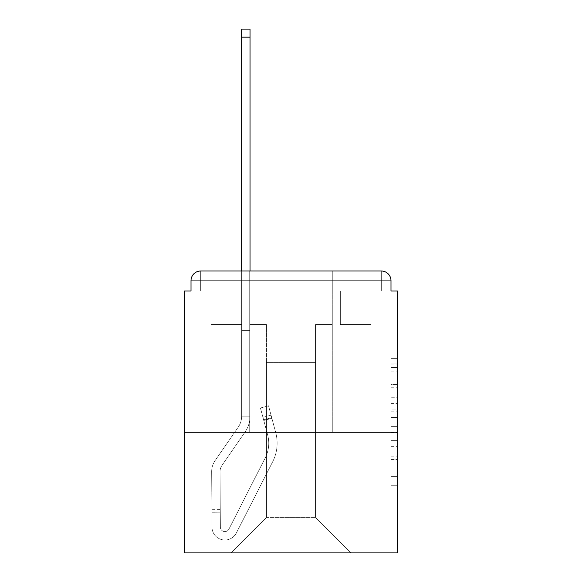 <?xml version="1.0" encoding="UTF-8"?>
<svg xmlns="http://www.w3.org/2000/svg" width="582" height="582" viewBox="0 0 582 582"><rect width="100%" height="100%" fill="white"/><g stroke="black" fill="none" stroke-linecap="round" stroke-linejoin="round"><path stroke-width="0.44" stroke-dasharray="2.91 2.18" d="M390.988 397.259L390.988 417.52L397.441 417.52L397.441 478.935L397.441 364.965L397.441 417.52L390.988 417.52L390.988 363.066L390.988 485.272L390.988 358.628L390.988 476.403L397.441 476.403L390.988 476.403L397.441 476.403L390.988 476.403L390.988 456.143L390.988 485.272L397.441 485.272L397.441 358.628L397.441 476.091L397.441 426.38L390.988 426.38L397.441 426.38L397.441 456.143L397.441 367.497L390.988 367.497L397.441 367.497L397.441 485.272L397.441 364.965L397.441 485.272L390.988 485.272L390.988 358.628L397.441 358.628L397.441 364.965L397.441 358.628L397.441 364.965L397.441 358.628L397.441 363.066L397.441 358.628L390.988 358.628L390.988 367.497L397.441 367.497L390.988 367.497L390.988 397.259L397.441 397.259M332.286 271.001L332.286 432.273L249.714 432.273L332.286 432.273L249.714 432.273L332.286 432.273L332.286 271.001L249.714 271.001L249.714 432.273L249.714 271.001L332.286 271.001L241.654 271.001L241.654 282.939L241.654 29.1L241.654 324.545L211.011 324.545L211.011 552.9L370.989 552.9L370.989 324.545L340.346 324.545L370.989 324.545L340.346 324.545L370.989 324.545L340.346 324.545L370.989 324.545L340.346 324.545L370.989 324.545L340.346 324.545L370.989 324.545L340.346 324.545L370.989 324.545L340.346 324.545L370.989 324.545L340.346 324.545L370.989 324.545L340.346 324.545L370.989 324.545L340.346 324.545L370.989 324.545L340.346 324.545L370.989 324.545L340.346 324.545L370.989 324.545L340.346 324.545L370.989 324.545L370.989 552.9L370.989 324.545L370.989 552.9L370.989 324.545L370.989 552.9L370.989 324.545L370.989 552.9L370.989 324.545L370.989 552.9L370.989 324.545L370.989 552.9L370.989 324.545L370.989 552.9L370.989 324.545L370.989 552.9L370.989 324.545L370.989 552.9L370.989 324.545L370.989 552.9L370.989 324.545L370.989 552.9L370.989 324.545L370.989 552.9L370.989 324.545L370.989 552.9L231.01 552.9L266.491 517.42L266.491 362.601L266.491 517.42L231.01 552.9L266.491 517.42L266.491 362.601L266.491 517.42L266.491 362.601L315.509 362.601L315.509 517.42L266.491 517.42L266.491 324.545L250.034 324.545L266.491 324.545L250.034 324.545L266.491 324.545L250.034 324.545L266.491 324.545L250.034 324.545L266.491 324.545L250.034 324.545L266.491 324.545L250.034 324.545L266.491 324.545L250.034 324.545L266.491 324.545L250.034 324.545L266.491 324.545L250.034 324.545L266.491 324.545L250.034 324.545L266.491 324.545L250.034 324.545L266.491 324.545L250.034 324.545L266.491 324.545L250.034 324.545L266.491 324.545L266.491 517.42L266.491 362.601L266.491 517.42L266.491 362.601L266.491 517.42L266.491 362.601L266.491 517.42L266.491 362.601L266.491 517.42L266.491 362.601L266.491 517.42L266.491 362.601L266.491 517.42L266.491 362.601L266.491 517.42L266.491 362.601L266.491 517.42L266.491 362.601L266.491 517.42L266.491 362.601L266.491 517.42L315.509 517.42L315.509 362.601L315.509 517.42L350.99 552.9L315.509 517.42L315.509 362.601L315.509 517.42L350.99 552.9L315.509 517.42L315.509 362.601L315.509 517.42L350.99 552.9L315.509 517.42L315.509 362.601L315.509 517.42L350.99 552.9L315.509 517.42L315.509 362.601L315.509 517.42L350.99 552.9L315.509 517.42L315.509 362.601L315.509 517.42L350.99 552.9L315.509 517.42L315.509 362.601L315.509 517.42L350.99 552.9L315.509 517.42L315.509 362.601L315.509 517.42L350.99 552.9L315.509 517.42L315.509 362.601L315.509 517.42L350.99 552.9L315.509 517.42L315.509 362.601L315.509 517.42L350.99 552.9L315.509 517.42L315.509 362.601L315.509 517.42L350.99 552.9L315.509 517.42L315.509 362.601L315.509 517.42L350.99 552.9L315.509 517.42L315.509 362.601L315.509 517.42L350.99 552.9L315.509 517.42L315.509 362.601L266.491 362.601L266.491 517.42L231.01 552.9L266.491 517.42L231.01 552.9L266.491 517.42L231.01 552.9L266.491 517.42L231.01 552.9L266.491 517.42L231.01 552.9L266.491 517.42L231.01 552.9L266.491 517.42L231.01 552.9L266.491 517.42L231.01 552.9L266.491 517.42L231.01 552.9L266.491 517.42L231.01 552.9L266.491 517.42L231.01 552.9L266.491 517.42L231.01 552.9L266.491 517.42L231.01 552.9L211.011 552.9L231.01 552.9L211.011 552.9L231.01 552.9L211.011 552.9L231.01 552.9L211.011 552.9L231.01 552.9L211.011 552.9L231.01 552.9L211.011 552.9L231.01 552.9L211.011 552.9L231.01 552.9L211.011 552.9L231.01 552.9L211.011 552.9L231.01 552.9L211.011 552.9L231.01 552.9L211.011 552.9L231.01 552.9L211.011 552.9L231.01 552.9L211.011 552.9L211.011 324.545L211.011 552.9L211.011 324.545L211.011 552.9L211.011 324.545L211.011 552.9L211.011 324.545L211.011 552.9L211.011 324.545L211.011 552.9L211.011 324.545L211.011 552.9L211.011 324.545L211.011 552.9L211.011 324.545L211.011 552.9L211.011 324.545L211.011 552.9L211.011 324.545L211.011 552.9L211.011 324.545L211.011 552.9L211.011 324.545L211.011 552.9L211.011 324.545L241.654 324.545L211.011 324.545L241.654 324.545L211.011 324.545L241.654 324.545L211.011 324.545L241.654 324.545L211.011 324.545L241.654 324.545L211.011 324.545L241.654 324.545L211.011 324.545L241.654 324.545L211.011 324.545L241.654 324.545L211.011 324.545L241.654 324.545L211.011 324.545L241.654 324.545L211.011 324.545L241.654 324.545L211.011 324.545L241.654 324.545L211.011 324.545L241.654 324.545L241.654 282.939L250.034 282.939L250.034 29.1L250.034 324.545L250.034 291L241.654 291L241.654 330.35L250.034 330.35L250.034 416.145L241.654 416.145L241.654 330.35L250.034 330.35L250.034 416.145L241.654 416.145L241.654 330.35L250.034 330.35L250.034 291L241.654 291L250.034 291L241.654 291L250.034 291L241.654 291L241.654 282.939L250.034 282.939L250.034 29.1L250.034 291L241.654 291L241.654 330.35L250.034 330.35L250.034 416.145L241.654 416.145A19.352 19.352 0 0 1 238.22 427.144L215.085 460.609A19.352 19.352 0 0 0 211.659 471.733L211.993 527.176A12.899 12.899 0 0 0 224.892 540.001A12.899 12.899 0 0 1 211.993 527.176A12.899 12.899 0 0 0 224.892 540.001A12.899 12.899 0 0 1 211.993 527.176L211.884 509.679L211.899 512.262L211.884 509.679L211.899 512.262L211.884 509.679L211.899 512.262L211.884 509.679L211.899 512.262L211.884 509.679L211.899 512.262L211.884 509.679L211.899 512.262L211.884 509.679L211.899 512.262L211.884 509.679L211.899 512.262L211.884 509.679L211.899 512.262L211.884 509.679L211.899 512.262L211.884 509.679L211.899 512.262L211.884 509.679L211.899 512.262L211.884 509.679L211.899 512.262L220.287 512.211L220.272 509.628L220.382 527.125A4.518 4.518 0 0 0 228.915 529.147A4.518 4.518 0 0 1 224.892 531.613A4.518 4.518 0 0 0 228.915 529.147A4.518 4.518 0 0 1 220.382 527.125A4.518 4.518 0 0 0 224.892 531.613A4.518 4.518 0 0 1 220.382 527.125A4.518 4.518 0 0 0 228.915 529.147L265.232 457.881A32.25 32.25 0 0 0 267.647 434.892A32.25 32.25 0 0 1 265.232 457.881A32.25 32.25 0 0 0 267.647 434.892L260.438 407.997L263.777 420.459L260.438 407.997L268.542 405.821L271.881 418.283L268.542 405.821L260.438 407.997L263.777 420.459L260.438 407.997L268.542 405.821L271.881 418.283L268.542 405.821L260.438 407.997L263.777 420.459L260.438 407.997L268.542 405.821L271.881 418.283L268.542 405.821L260.438 407.997L263.777 420.459L260.438 407.997L268.542 405.821L271.881 418.283L268.542 405.821L260.438 407.997L263.777 420.459L260.438 407.997L268.542 405.821L271.881 418.283L268.542 405.821L260.438 407.997L263.777 420.459L260.438 407.997L268.542 405.821L271.881 418.283L268.542 405.821L260.438 407.997L263.777 420.459L260.438 407.997L268.542 405.821L271.881 418.283L268.542 405.821L260.438 407.997L263.777 420.459L260.438 407.997L268.542 405.821L271.881 418.283L268.542 405.821L260.438 407.997L263.777 420.459L260.438 407.997L268.542 405.821L271.881 418.283L268.542 405.821L260.438 407.997L263.777 420.459L260.438 407.997L268.542 405.821L271.881 418.283L268.542 405.821L260.438 407.997L263.777 420.459L260.438 407.997L268.542 405.821L271.881 418.283L268.542 405.821L260.438 407.997L263.777 420.459L260.438 407.997L268.542 405.821L271.881 418.283L268.542 405.821L260.438 407.997L263.777 420.459L271.881 418.283L268.542 405.821L271.881 418.283L263.777 420.459L271.881 418.283L263.777 420.459L271.881 418.283L263.777 420.459L271.881 418.283L263.777 420.459L271.881 418.283L263.777 420.459L271.881 418.283L263.777 420.459L271.881 418.283L263.777 420.459L271.881 418.283L263.777 420.459L271.881 418.283L263.777 420.459L271.881 418.283L263.777 420.459L271.881 418.283L263.777 420.459L271.881 418.283L263.777 420.459L271.881 418.283L263.777 420.459L267.647 434.892L262.94 417.338L263.61 419.833L262.94 417.338L263.61 419.833L262.94 417.338L263.61 419.833L262.94 417.338L263.61 419.833L262.94 417.338L263.61 419.833L262.94 417.338L263.61 419.833L262.94 417.338L263.61 419.833L262.94 417.338L263.61 419.833L262.94 417.338L263.61 419.833L262.94 417.338L263.61 419.833L262.94 417.338L263.61 419.833L262.94 417.338L263.61 419.833L262.94 417.338L263.61 419.833L271.714 417.665L271.045 415.17L275.744 432.717A40.638 40.638 0 0 1 272.703 461.686A40.638 40.638 0 0 0 275.744 432.717A40.638 40.638 0 0 1 272.703 461.686L236.387 532.952L272.703 461.686A40.638 40.638 0 0 0 275.744 432.717L271.881 418.283L275.744 432.717A40.638 40.638 0 0 1 272.703 461.686L236.387 532.952A12.899 12.899 0 0 1 224.892 540.001A12.899 12.899 0 0 0 236.387 532.952L272.703 461.686A40.638 40.638 0 0 0 275.744 432.717A40.638 40.638 0 0 1 272.703 461.686L236.387 532.952A12.899 12.899 0 0 1 224.892 540.001A12.899 12.899 0 0 0 236.387 532.952L272.703 461.686A40.638 40.638 0 0 0 275.744 432.717L271.881 418.283L275.744 432.717A40.638 40.638 0 0 1 272.703 461.686L236.387 532.952A12.899 12.899 0 0 1 211.993 527.176L211.899 512.262L220.287 512.211L220.382 527.125A4.518 4.518 0 0 0 228.915 529.147L265.232 457.881A32.25 32.25 0 0 0 267.647 434.892L263.61 419.833L271.714 417.665L275.744 432.717A40.638 40.638 0 0 1 272.703 461.686A40.638 40.638 0 0 0 275.744 432.717L271.881 418.283L275.744 432.717A40.638 40.638 0 0 1 272.703 461.686L236.387 532.952L272.703 461.686A40.638 40.638 0 0 0 275.744 432.717A40.638 40.638 0 0 1 272.703 461.686L236.387 532.952A12.899 12.899 0 0 1 211.993 527.176A12.899 12.899 0 0 0 236.387 532.952L272.703 461.686A40.638 40.638 0 0 0 275.744 432.717L271.881 418.283L275.744 432.717A40.638 40.638 0 0 1 272.703 461.686L236.387 532.952A12.899 12.899 0 0 1 224.892 540.001A12.899 12.899 0 0 0 236.387 532.952L272.703 461.686A40.638 40.638 0 0 0 275.744 432.717A40.638 40.638 0 0 1 272.703 461.686L236.387 532.952A12.899 12.899 0 0 1 211.993 527.176A12.899 12.899 0 0 0 224.892 540.001A12.899 12.899 0 0 1 211.993 527.176L211.899 512.262L220.287 512.211L220.272 509.628L220.382 527.125A4.518 4.518 0 0 0 224.892 531.613A4.518 4.518 0 0 1 220.382 527.125A4.518 4.518 0 0 0 224.892 531.613A4.518 4.518 0 0 1 220.382 527.125A4.518 4.518 0 0 0 228.915 529.147L265.232 457.881A32.25 32.25 0 0 0 267.647 434.892A32.25 32.25 0 0 1 265.232 457.881A32.25 32.25 0 0 0 267.647 434.892A32.25 32.25 0 0 1 265.232 457.881A32.25 32.25 0 0 0 267.647 434.892L263.61 419.833L271.714 417.665L271.045 415.17L275.744 432.717A40.638 40.638 0 0 1 272.703 461.686A40.638 40.638 0 0 0 275.744 432.717A40.638 40.638 0 0 1 272.703 461.686L236.387 532.952L272.703 461.686A40.638 40.638 0 0 0 275.744 432.717L271.881 418.283L275.744 432.717A40.638 40.638 0 0 1 272.703 461.686L236.387 532.952A12.899 12.899 0 0 1 224.892 540.001A12.899 12.899 0 0 0 236.387 532.952L272.703 461.686A40.638 40.638 0 0 0 275.744 432.717A40.638 40.638 0 0 1 272.703 461.686L236.387 532.952A12.899 12.899 0 0 1 224.892 540.001A12.899 12.899 0 0 0 236.387 532.952L272.703 461.686A40.638 40.638 0 0 0 275.744 432.717L271.881 418.283L275.744 432.717A40.638 40.638 0 0 1 272.703 461.686L236.387 532.952A12.899 12.899 0 0 1 211.993 527.176L211.899 512.262L220.287 512.211L220.382 527.125A4.518 4.518 0 0 0 228.915 529.147L265.232 457.881A32.25 32.25 0 0 0 267.647 434.892L263.61 419.833L271.714 417.665L275.744 432.717A40.638 40.638 0 0 1 272.703 461.686A40.638 40.638 0 0 0 275.744 432.717L271.881 418.283L275.744 432.717A40.638 40.638 0 0 1 272.703 461.686L236.387 532.952L272.703 461.686A40.638 40.638 0 0 0 275.744 432.717A40.638 40.638 0 0 1 272.703 461.686L236.387 532.952A12.899 12.899 0 0 1 211.993 527.176A12.899 12.899 0 0 0 236.387 532.952L272.703 461.686A40.638 40.638 0 0 0 275.744 432.717L271.881 418.283L275.744 432.717A40.638 40.638 0 0 1 272.703 461.686L236.387 532.952A12.899 12.899 0 0 1 224.892 540.001A12.899 12.899 0 0 0 236.387 532.952L272.703 461.686A40.638 40.638 0 0 0 275.744 432.717A40.638 40.638 0 0 1 272.703 461.686L236.387 532.952A12.899 12.899 0 0 1 211.993 527.176A12.899 12.899 0 0 0 224.892 540.001A12.899 12.899 0 0 1 211.993 527.176L211.899 512.262L220.287 512.211L220.272 509.628L220.382 527.125A4.518 4.518 0 0 0 224.892 531.613A4.518 4.518 0 0 1 220.382 527.125A4.518 4.518 0 0 0 224.892 531.613A4.518 4.518 0 0 1 220.382 527.125A4.518 4.518 0 0 0 228.915 529.147A4.518 4.518 0 0 1 224.892 531.613A4.518 4.518 0 0 0 228.915 529.147A4.518 4.518 0 0 1 220.382 527.125A4.518 4.518 0 0 0 224.892 531.613A4.518 4.518 0 0 1 220.382 527.125A4.518 4.518 0 0 0 228.915 529.147L265.232 457.881A32.25 32.25 0 0 0 267.647 434.892A32.25 32.25 0 0 1 265.232 457.881A32.25 32.25 0 0 0 267.647 434.892A32.25 32.25 0 0 1 265.232 457.881A32.25 32.25 0 0 0 267.647 434.892L263.61 419.833L271.714 417.665L271.045 415.17L275.744 432.717A40.638 40.638 0 0 1 272.703 461.686A40.638 40.638 0 0 0 275.744 432.717A40.638 40.638 0 0 1 272.703 461.686L236.387 532.952L272.703 461.686A40.638 40.638 0 0 0 275.744 432.717L271.881 418.283L275.744 432.717A40.638 40.638 0 0 1 272.703 461.686L236.387 532.952A12.899 12.899 0 0 1 224.892 540.001A12.899 12.899 0 0 0 236.387 532.952L272.703 461.686A40.638 40.638 0 0 0 275.744 432.717A40.638 40.638 0 0 1 272.703 461.686L236.387 532.952A12.899 12.899 0 0 1 224.892 540.001A12.899 12.899 0 0 0 236.387 532.952L272.703 461.686A40.638 40.638 0 0 0 275.744 432.717L271.881 418.283L275.744 432.717A40.638 40.638 0 0 1 272.703 461.686L236.387 532.952A12.899 12.899 0 0 1 211.993 527.176L211.899 512.262L220.287 512.211L220.382 527.125A4.518 4.518 0 0 0 228.915 529.147L265.232 457.881A32.25 32.25 0 0 0 267.647 434.892L263.61 419.833L271.714 417.665L275.744 432.717A40.638 40.638 0 0 1 272.703 461.686A40.638 40.638 0 0 0 275.744 432.717L271.045 415.17L275.744 432.717A40.638 40.638 0 0 1 272.703 461.686L236.387 532.952A12.899 12.899 0 0 1 211.993 527.176A12.899 12.899 0 0 0 236.387 532.952L272.703 461.686A40.638 40.638 0 0 0 275.744 432.717L271.045 415.17L275.744 432.717A40.638 40.638 0 0 1 272.703 461.686L236.387 532.952A12.899 12.899 0 0 1 224.892 540.001A12.899 12.899 0 0 0 236.387 532.952L272.703 461.686L236.387 532.952A12.899 12.899 0 0 1 211.993 527.176A12.899 12.899 0 0 0 224.892 540.001A12.899 12.899 0 0 1 211.993 527.176L211.899 512.262L220.287 512.211L220.272 509.628L220.382 527.125A4.518 4.518 0 0 0 224.892 531.613A4.518 4.518 0 0 1 220.382 527.125A4.518 4.518 0 0 0 224.892 531.613A4.518 4.518 0 0 1 220.382 527.125A4.518 4.518 0 0 0 228.915 529.147L265.232 457.881A32.25 32.25 0 0 0 267.647 434.892A32.25 32.25 0 0 1 265.232 457.881A32.25 32.25 0 0 0 267.647 434.892A32.25 32.25 0 0 1 265.232 457.881A32.25 32.25 0 0 0 267.647 434.892L263.61 419.833L271.714 417.665L271.045 415.17L275.744 432.717L271.714 417.665L263.61 419.833L271.714 417.665L263.61 419.833L271.714 417.665L263.61 419.833L271.714 417.665L263.61 419.833L271.714 417.665L263.61 419.833L271.714 417.665L263.61 419.833L271.714 417.665L263.61 419.833L267.647 434.892A32.25 32.25 0 0 1 265.232 457.881A32.25 32.25 0 0 0 267.647 434.892A32.25 32.25 0 0 1 265.232 457.881A32.25 32.25 0 0 0 267.647 434.892L263.61 419.833L267.647 434.892A32.25 32.25 0 0 1 265.232 457.881A32.25 32.25 0 0 0 267.647 434.892A32.25 32.25 0 0 1 265.232 457.881A32.25 32.25 0 0 0 267.647 434.892L263.61 419.833L267.647 434.892A32.25 32.25 0 0 1 265.232 457.881A32.25 32.25 0 0 0 267.647 434.892A32.25 32.25 0 0 1 265.232 457.881A32.25 32.25 0 0 0 267.647 434.892L263.61 419.833L267.647 434.892A32.25 32.25 0 0 1 265.232 457.881A32.25 32.25 0 0 0 267.647 434.892A32.25 32.25 0 0 1 265.232 457.881A32.25 32.25 0 0 0 267.647 434.892L263.61 419.833L267.647 434.892A32.25 32.25 0 0 1 265.232 457.881A32.25 32.25 0 0 0 267.647 434.892A32.25 32.25 0 0 1 265.232 457.881A32.25 32.25 0 0 0 267.647 434.892L263.61 419.833L267.647 434.892A32.25 32.25 0 0 1 265.232 457.881A32.25 32.25 0 0 0 267.647 434.892A32.25 32.25 0 0 1 265.232 457.881A32.25 32.25 0 0 0 267.647 434.892L263.61 419.833L267.647 434.892A32.25 32.25 0 0 1 265.232 457.881L228.915 529.147A4.518 4.518 0 0 1 224.892 531.613A4.518 4.518 0 0 0 228.915 529.147A4.518 4.518 0 0 1 220.382 527.125A4.518 4.518 0 0 0 224.892 531.613A4.518 4.518 0 0 1 220.382 527.125A4.518 4.518 0 0 0 228.915 529.147L265.232 457.881L228.915 529.147A4.518 4.518 0 0 1 224.892 531.613A4.518 4.518 0 0 0 228.915 529.147A4.518 4.518 0 0 1 220.382 527.125A4.518 4.518 0 0 0 224.892 531.613A4.518 4.518 0 0 1 220.382 527.125A4.518 4.518 0 0 0 228.915 529.147L265.232 457.881L228.915 529.147A4.518 4.518 0 0 1 224.892 531.613A4.518 4.518 0 0 0 228.915 529.147A4.518 4.518 0 0 1 220.382 527.125A4.518 4.518 0 0 0 224.892 531.613A4.518 4.518 0 0 1 220.382 527.125A4.518 4.518 0 0 0 228.915 529.147L265.232 457.881L228.915 529.147A4.518 4.518 0 0 1 224.892 531.613A4.518 4.518 0 0 0 228.915 529.147A4.518 4.518 0 0 1 220.382 527.125A4.518 4.518 0 0 0 224.892 531.613A4.518 4.518 0 0 1 220.382 527.125A4.518 4.518 0 0 0 228.915 529.147L265.232 457.881L228.915 529.147A4.518 4.518 0 0 1 224.892 531.613A4.518 4.518 0 0 0 228.915 529.147A4.518 4.518 0 0 1 220.382 527.125A4.518 4.518 0 0 0 224.892 531.613A4.518 4.518 0 0 1 220.382 527.125L220.04 471.682L220.382 527.125A4.518 4.518 0 0 0 228.915 529.147L265.232 457.881L228.915 529.147A4.518 4.518 0 0 1 224.892 531.613A4.518 4.518 0 0 0 228.915 529.147A4.518 4.518 0 0 1 220.382 527.125L220.04 471.682L220.382 527.125A4.518 4.518 0 0 0 228.915 529.147L265.232 457.881L228.915 529.147A4.518 4.518 0 0 1 224.892 531.613A4.518 4.518 0 0 0 228.915 529.147A4.518 4.518 0 0 1 220.382 527.125L220.04 471.682L220.382 527.125L220.287 512.211L211.899 512.262L220.287 512.211L211.899 512.262L220.287 512.211L211.899 512.262L220.287 512.211L211.899 512.262L220.287 512.211L211.899 512.262L220.287 512.211L211.899 512.262L220.287 512.211L211.899 512.262L211.993 527.176A12.899 12.899 0 0 0 236.387 532.952L272.703 461.686A40.638 40.638 0 0 0 275.744 432.717A40.638 40.638 0 0 1 272.703 461.686L236.387 532.952A12.899 12.899 0 0 1 224.892 540.001A12.899 12.899 0 0 0 236.387 532.952L272.703 461.686L236.387 532.952A12.899 12.899 0 0 1 211.993 527.176A12.899 12.899 0 0 0 224.892 540.001A12.899 12.899 0 0 1 211.993 527.176L211.899 512.262L211.993 527.176A12.899 12.899 0 0 0 236.387 532.952L272.703 461.686L236.387 532.952A12.899 12.899 0 0 1 224.892 540.001A12.899 12.899 0 0 0 236.387 532.952A12.899 12.899 0 0 1 211.993 527.176A12.899 12.899 0 0 0 224.892 540.001A12.899 12.899 0 0 1 211.993 527.176L211.899 512.262L211.993 527.176A12.899 12.899 0 0 0 236.387 532.952L272.703 461.686L236.387 532.952A12.899 12.899 0 0 1 224.892 540.001A12.899 12.899 0 0 0 236.387 532.952A12.899 12.899 0 0 1 211.993 527.176A12.899 12.899 0 0 0 224.892 540.001A12.899 12.899 0 0 1 211.993 527.176L211.899 512.262L211.993 527.176A12.899 12.899 0 0 0 236.387 532.952L272.703 461.686L236.387 532.952A12.899 12.899 0 0 1 224.892 540.001A12.899 12.899 0 0 0 236.387 532.952A12.899 12.899 0 0 1 211.993 527.176A12.899 12.899 0 0 0 224.892 540.001A12.899 12.899 0 0 1 211.993 527.176L211.899 512.262L211.993 527.176A12.899 12.899 0 0 0 236.387 532.952A12.899 12.899 0 0 1 211.993 527.176A12.899 12.899 0 0 0 224.892 540.001A12.899 12.899 0 0 1 211.993 527.176L211.899 512.262L211.993 527.176A12.899 12.899 0 0 0 236.387 532.952A12.899 12.899 0 0 1 211.993 527.176A12.899 12.899 0 0 0 224.892 540.001A12.899 12.899 0 0 1 211.993 527.176L211.899 512.262L211.993 527.176A12.899 12.899 0 0 0 236.387 532.952A12.899 12.899 0 0 1 211.993 527.176L211.899 512.262L211.993 527.176A12.899 12.899 0 0 0 224.892 540.001A12.899 12.899 0 0 1 211.993 527.176L211.899 512.262L211.993 527.176A12.899 12.899 0 0 0 224.892 540.001A12.899 12.899 0 0 1 211.993 527.176L211.659 471.733A19.352 19.352 0 0 1 215.085 460.609A19.352 19.352 0 0 0 211.659 471.733A19.352 19.352 0 0 1 215.085 460.609A19.352 19.352 0 0 0 211.659 471.733A19.352 19.352 0 0 1 215.085 460.609A19.352 19.352 0 0 0 211.659 471.733A19.352 19.352 0 0 1 215.085 460.609A19.352 19.352 0 0 0 211.659 471.733A19.352 19.352 0 0 1 215.085 460.609A19.352 19.352 0 0 0 211.659 471.733A19.352 19.352 0 0 1 215.085 460.609A19.352 19.352 0 0 0 211.659 471.733A19.352 19.352 0 0 1 215.085 460.609A19.352 19.352 0 0 0 211.659 471.733A19.352 19.352 0 0 1 215.085 460.609A19.352 19.352 0 0 0 211.659 471.733A19.352 19.352 0 0 1 215.085 460.609A19.352 19.352 0 0 0 211.659 471.733A19.352 19.352 0 0 1 215.085 460.609A19.352 19.352 0 0 0 211.659 471.733A19.352 19.352 0 0 1 215.085 460.609A19.352 19.352 0 0 0 211.659 471.733A19.352 19.352 0 0 1 215.085 460.609A19.352 19.352 0 0 0 211.659 471.733A19.352 19.352 0 0 1 215.085 460.609L238.22 427.144A19.352 19.352 0 0 0 241.654 416.145L241.654 291L250.034 291L241.654 291L250.034 291L241.654 291L241.654 29.1L241.654 330.35L250.034 330.35L250.034 416.145L241.654 416.145L241.654 330.35L250.034 330.35L250.034 291L241.654 291L250.034 291L241.654 291L250.034 291L241.654 291L241.654 282.939L250.034 282.939L250.034 29.1L250.034 291L241.654 291L241.654 330.35L250.034 330.35L250.034 416.145A27.74 27.74 0 0 1 245.117 431.917L221.989 465.382A10.963 10.963 0 0 0 220.04 471.682A10.963 10.963 0 0 1 221.989 465.382A10.963 10.963 0 0 0 220.04 471.682A10.963 10.963 0 0 1 221.989 465.382A10.963 10.963 0 0 0 220.04 471.682A10.963 10.963 0 0 1 221.989 465.382A10.963 10.963 0 0 0 220.04 471.682A10.963 10.963 0 0 1 221.989 465.382A10.963 10.963 0 0 0 220.04 471.682A10.963 10.963 0 0 1 221.989 465.382A10.963 10.963 0 0 0 220.04 471.682A10.963 10.963 0 0 1 221.989 465.382A10.963 10.963 0 0 0 220.04 471.682A10.963 10.963 0 0 1 221.989 465.382A10.963 10.963 0 0 0 220.04 471.682A10.963 10.963 0 0 1 221.989 465.382A10.963 10.963 0 0 0 220.04 471.682A10.963 10.963 0 0 1 221.989 465.382A10.963 10.963 0 0 0 220.04 471.682A10.963 10.963 0 0 1 221.989 465.382A10.963 10.963 0 0 0 220.04 471.682A10.963 10.963 0 0 1 221.989 465.382A10.963 10.963 0 0 0 220.04 471.682A10.963 10.963 0 0 1 221.989 465.382A10.963 10.963 0 0 0 220.04 471.682A10.963 10.963 0 0 1 221.989 465.382L245.117 431.917A27.74 27.74 0 0 0 250.034 416.145L241.654 416.145A19.352 19.352 0 0 1 238.22 427.144A19.352 19.352 0 0 0 241.654 416.145L241.654 330.35L250.034 330.35L250.034 416.145L241.654 416.145L241.654 291L250.034 291L241.654 291L250.034 291L241.654 291L241.654 282.939L250.034 282.939L250.034 29.1L250.034 291L241.654 291L241.654 330.35L250.034 330.35L250.034 291L241.654 291L250.034 291L241.654 291L250.034 291L241.654 291L241.654 29.1L241.654 330.35L250.034 330.35L250.034 416.145L241.654 416.145A19.352 19.352 0 0 1 238.22 427.144A19.352 19.352 0 0 0 241.654 416.145L241.654 330.35L250.034 330.35L250.034 416.145L241.654 416.145L241.654 330.35L250.034 330.35L250.034 291L241.654 291L250.034 291L241.654 291L250.034 291L241.654 291L241.654 282.939L250.034 282.939L250.034 29.1L250.034 291L241.654 291L241.654 330.35L241.654 291L250.034 291L241.654 291L250.034 291L241.654 291L241.654 282.939L250.034 282.939L250.034 29.1L250.034 291L241.654 291L241.654 330.35L250.034 330.35L250.034 416.145A27.74 27.74 0 0 1 245.117 431.917A27.74 27.74 0 0 0 250.034 416.145L241.654 416.145A19.352 19.352 0 0 1 238.22 427.144A19.352 19.352 0 0 0 241.654 416.145L241.654 330.35L250.034 330.35L250.034 416.145L241.654 416.145L241.654 330.35L250.034 330.35L250.034 291L241.654 291L250.034 291L241.654 291L250.034 291L250.034 416.145L241.654 416.145A19.352 19.352 0 0 1 238.22 427.144A19.352 19.352 0 0 0 241.654 416.145L241.654 330.35L250.034 330.35L250.034 416.145L241.654 416.145L241.654 29.1L241.654 330.35L250.034 330.35L250.034 29.1L250.034 416.145A27.74 27.74 0 0 1 245.117 431.917A27.74 27.74 0 0 0 250.034 416.145L241.654 416.145A19.352 19.352 0 0 1 238.22 427.144A19.352 19.352 0 0 0 241.654 416.145L241.654 330.35L250.034 330.35L250.034 416.145L241.654 416.145L241.654 330.35L250.034 330.35L250.034 29.1L250.034 416.145L241.654 416.145A19.352 19.352 0 0 1 238.22 427.144A19.352 19.352 0 0 0 241.654 416.145L241.654 330.35L250.034 330.35L250.034 416.145L241.654 416.145L241.654 291L250.034 291L250.034 29.1L250.034 416.145A27.74 27.74 0 0 1 245.117 431.917A27.74 27.74 0 0 0 250.034 416.145L241.654 416.145A19.352 19.352 0 0 1 238.22 427.144A19.352 19.352 0 0 0 241.654 416.145L241.654 330.35L250.034 330.35L250.034 416.145L241.654 416.145L241.654 330.35L250.034 330.35L250.034 29.1L250.034 416.145L241.654 416.145A19.352 19.352 0 0 1 238.22 427.144A19.352 19.352 0 0 0 241.654 416.145L241.654 330.35L250.034 330.35L250.034 416.145L241.654 416.145L241.654 330.35L250.034 330.35L250.034 29.1L250.034 416.145A27.74 27.74 0 0 1 245.117 431.917A27.74 27.74 0 0 0 250.034 416.145L241.654 416.145A19.352 19.352 0 0 1 238.22 427.144A19.352 19.352 0 0 0 241.654 416.145L241.654 291L250.034 291L250.034 29.1L241.654 29.1L241.654 282.939L250.034 282.939L250.034 416.145L241.654 416.145L241.654 330.35L250.034 330.35L250.034 282.939L241.654 282.939L241.654 29.1L241.654 291L241.654 282.939L250.034 282.939L241.654 282.939L241.654 29.1L241.654 330.35L250.034 330.35L250.034 416.145L241.654 416.145A19.352 19.352 0 0 1 238.22 427.144A19.352 19.352 0 0 0 241.654 416.145L241.654 330.35L250.034 330.35L250.034 416.145L241.654 416.145L241.654 330.35L250.034 330.35L250.034 291L250.034 416.145A27.74 27.74 0 0 1 245.117 431.917A27.74 27.74 0 0 0 250.034 416.145L241.654 416.145A19.352 19.352 0 0 1 238.22 427.144A19.352 19.352 0 0 0 241.654 416.145L241.654 291L250.034 291L250.034 282.939L241.654 282.939L250.034 282.939L241.654 282.939L241.654 29.1L241.654 291L250.034 291L250.034 416.145L241.654 416.145L241.654 330.35L250.034 330.35L250.034 282.939L241.654 282.939L241.654 29.1L241.654 291L241.654 282.939L250.034 282.939L241.654 282.939L241.654 29.1L241.654 330.35L250.034 330.35L241.654 330.35L250.034 330.35L241.654 330.35L241.654 291L250.034 291L250.034 330.35L241.654 330.35L250.034 330.35L241.654 330.35L241.654 291L250.034 291L250.034 282.939L241.654 282.939L250.034 282.939L241.654 282.939L241.654 29.1L241.654 291L241.654 282.939L250.034 282.939L241.654 282.939L241.654 29.1L241.654 330.35L250.034 330.35L241.654 330.35L250.034 330.35L241.654 330.35L241.654 291L250.034 291L250.034 330.35L241.654 330.35L250.034 330.35L241.654 330.35L250.034 330.35L241.654 330.35L241.654 291L250.034 291L250.034 282.939L241.654 282.939L241.654 37.161L250.034 37.161M397.441 409.917L397.441 403.588L397.441 409.917L390.988 409.917L390.988 384.433L390.988 459.467L390.988 440.632L397.441 440.632L390.988 440.632L390.988 485.272L397.441 485.272L390.988 485.272L397.441 485.272L390.988 485.272L390.988 358.628L397.441 358.628L390.988 358.628L397.441 358.628L390.988 358.628L390.988 409.917L397.441 409.917M397.441 432.273L397.441 291L390.988 291L390.988 280.677A9.676 9.676 0 0 0 381.312 271.001A9.676 9.676 0 0 1 390.988 280.677A9.676 9.676 0 0 0 381.312 271.001L200.688 271.001L381.312 271.001A9.676 9.676 0 0 1 390.988 280.677A9.676 9.676 0 0 0 381.312 271.001L200.688 271.001A9.676 9.676 0 0 0 191.012 280.677L191.012 291L191.012 280.677A9.676 9.676 0 0 1 200.688 271.001A9.676 9.676 0 0 0 191.012 280.677L191.012 291L184.559 291L184.559 432.273L397.441 432.273L397.441 552.9L184.559 552.9L184.559 432.273L397.441 432.273L184.559 432.273M331.966 324.545L315.509 324.545L315.509 362.601L315.509 324.545L315.509 362.601L315.509 324.545L315.509 362.601L315.509 324.545L315.509 362.601L315.509 324.545L315.509 362.601L315.509 324.545L315.509 362.601L315.509 324.545L315.509 362.601L315.509 324.545L315.509 362.601L315.509 324.545L315.509 362.601L315.509 324.545L315.509 362.601L315.509 324.545L315.509 362.601L315.509 324.545L315.509 362.601L315.509 324.545L315.509 362.601L315.509 324.545L331.966 324.545L315.509 324.545L331.966 324.545L315.509 324.545L331.966 324.545L315.509 324.545L331.966 324.545L315.509 324.545L331.966 324.545L315.509 324.545L331.966 324.545L315.509 324.545L331.966 324.545L315.509 324.545L331.966 324.545L315.509 324.545L331.966 324.545L315.509 324.545L331.966 324.545L315.509 324.545L331.966 324.545L315.509 324.545L331.966 324.545L315.509 324.545L331.966 324.545L331.966 291L340.346 291L340.346 324.545L340.346 291L340.346 324.545L340.346 291L340.346 324.545L340.346 291L340.346 324.545L340.346 291L340.346 324.545L340.346 291L340.346 324.545L340.346 291L340.346 324.545L340.346 291L340.346 324.545L340.346 291L340.346 324.545L340.346 291L340.346 324.545L340.346 291L340.346 324.545L340.346 291L340.346 324.545L340.346 291L340.346 324.545L340.346 291L331.966 291L331.966 324.545L331.966 291L340.346 291L331.966 291L340.346 291L331.966 291L340.346 291L331.966 291L340.346 291L331.966 291L340.346 291L331.966 291L340.346 291L331.966 291L340.346 291L331.966 291L340.346 291L331.966 291L340.346 291L331.966 291L340.346 291L331.966 291L340.346 291L331.966 291L340.346 291L331.966 291L331.966 324.545M350.99 552.9L315.509 517.42L350.99 552.9M390.988 291L390.988 280.677A9.676 9.676 0 0 0 381.312 271.001L381.312 291L381.312 280.677L381.312 291L390.988 291L191.012 291L200.688 291L191.012 291L200.688 291L191.012 291L200.688 291L191.012 291L200.688 291L191.012 291L200.688 291L191.012 291L200.688 291L191.012 291L200.688 291L191.012 291L200.688 291L191.012 291L200.688 291L191.012 291L200.688 291L191.012 291L200.688 291L191.012 291L200.688 291L191.012 291L200.688 291L200.688 280.677L200.688 291L200.688 280.677L381.312 280.677L191.012 280.677L191.012 291L191.012 280.677A9.676 9.676 0 0 1 200.688 271.001A9.676 9.676 0 0 0 191.012 280.677L191.012 291M390.988 280.677L381.319 280.677L381.312 271.001L381.312 280.677L381.312 271.001L381.312 280.677L390.988 280.677L381.319 280.677L381.312 271.001L381.312 280.677L381.312 271.001L381.312 280.677L390.988 280.677L381.319 280.677L381.312 271.001L381.312 280.677L381.312 271.001L381.312 280.677L390.988 280.677A9.676 9.676 0 0 0 381.312 271.001A9.676 9.676 0 0 1 390.988 280.677L381.319 280.677L390.988 280.677A9.676 9.676 0 0 0 381.312 271.001L381.312 280.677L390.988 280.677A9.676 9.676 0 0 0 381.312 271.001L381.312 280.677L390.988 280.677A9.676 9.676 0 0 0 381.312 271.001L381.312 280.677L390.988 280.677A9.676 9.676 0 0 0 381.312 271.001L381.312 280.677L390.988 280.677A9.676 9.676 0 0 0 381.312 271.001L381.312 280.677L390.988 280.677A9.676 9.676 0 0 0 381.312 271.001L381.312 291L381.319 280.677L381.312 291L381.319 280.677L381.312 291L381.319 280.677L381.312 291L381.319 280.677L390.988 280.677A9.676 9.676 0 0 0 381.312 271.001A9.676 9.676 0 0 1 390.988 280.677L381.312 280.677L381.312 291L200.688 291L200.688 271.001A9.676 9.676 0 0 0 191.012 280.677A9.676 9.676 0 0 1 200.688 271.001A9.676 9.676 0 0 0 191.012 280.677L200.688 280.677L200.681 291L200.688 280.677L381.312 280.677L381.312 271.001L200.688 271.001A9.676 9.676 0 0 0 191.012 280.677L200.681 280.677L200.681 291L200.688 280.677L390.988 280.677A9.676 9.676 0 0 0 381.312 271.001L200.688 271.001A9.676 9.676 0 0 0 191.012 280.677L200.681 280.677L200.681 291L200.688 280.677L381.312 280.677L200.681 280.677L200.681 291L200.688 280.677L381.312 280.677L200.681 280.677L200.681 291L200.688 280.677L381.312 280.677L381.312 291L200.681 291L200.688 280.677L200.681 291L200.688 280.677L381.312 280.677L200.681 280.677L200.681 291L200.688 280.677L381.312 280.677L381.312 291L200.688 291L200.688 280.677L200.681 291L200.688 280.677L381.312 280.677L200.681 280.677L200.681 291L381.319 291L200.688 291L381.319 291L200.688 291L381.319 291L200.688 291L381.319 291L200.688 291L381.319 291L200.688 291L381.319 291L200.688 291L381.319 291L200.688 291L381.319 291L200.688 291L381.319 291L200.688 291L381.319 291L200.688 291L381.319 291L200.688 291L200.681 280.677L381.312 280.677L381.312 291L381.319 280.677L200.681 280.677L381.312 280.677L381.312 291L381.319 280.677L200.681 280.677L200.681 291L200.681 280.677L381.312 280.677L381.312 291L381.319 280.677L200.681 280.677L381.312 280.677L381.312 291L381.319 280.677L191.012 280.677L200.681 280.677L200.688 271.001A9.676 9.676 0 0 0 191.012 280.677L200.681 280.677L191.012 280.677L200.681 280.677L200.688 271.001A9.676 9.676 0 0 0 191.012 280.677L200.681 280.677L191.012 280.677L200.681 280.677L200.688 271.001A9.676 9.676 0 0 0 191.012 280.677L200.681 280.677L191.012 280.677L200.681 280.677L200.688 271.001A9.676 9.676 0 0 0 191.012 280.677L200.681 280.677L191.012 280.677L200.681 280.677L200.688 271.001A9.676 9.676 0 0 0 191.012 280.677L200.681 280.677L191.012 280.677A9.676 9.676 0 0 1 200.688 271.001A9.676 9.676 0 0 0 191.012 280.677L200.688 280.677L200.688 271.001L200.688 280.677L200.688 271.001L200.688 280.677L191.012 280.677L200.688 280.677L200.688 271.001L200.688 280.677L200.688 271.001L200.688 280.677L191.012 280.677L200.688 280.677L200.688 271.001L200.688 280.677L200.688 271.001L200.688 280.677L191.012 280.677M381.312 271.001L381.312 280.677L381.312 271.001L381.312 280.677L381.312 271.001L381.312 280.677L381.312 271.001L200.688 271.001L200.688 280.677L200.688 271.001L200.688 280.677L381.312 280.677L200.688 280.677L381.312 280.677L200.688 280.677L200.688 271.001L200.688 280.677L200.688 271.001L200.688 280.677L200.688 271.001L381.312 271.001L200.688 271.001M390.988 417.52L397.441 417.52L390.988 417.52M390.988 363.066L390.988 358.628L390.988 363.066L397.441 363.066L390.988 363.066M390.988 459.147L390.988 432.717L390.988 459.147L397.441 459.147L390.988 459.147M390.988 432.717L390.988 426.38L397.441 426.38L390.988 426.38L390.988 432.717L397.441 432.717L390.988 432.717M390.988 384.433L390.988 367.497L390.988 384.433L397.441 384.433L390.988 384.433M390.988 358.628L397.441 358.628L390.988 358.628L390.988 364.965L390.988 358.628L397.441 358.628M390.988 485.272L397.441 485.272L390.988 485.272L390.988 478.935L390.988 485.272M250.034 416.145L241.654 416.145A19.352 19.352 0 0 1 238.22 427.144A19.352 19.352 0 0 0 241.654 416.145L250.034 416.145A27.74 27.74 0 0 1 245.117 431.917A27.74 27.74 0 0 0 250.034 416.145L241.654 416.145L250.034 416.145A27.74 27.74 0 0 1 245.117 431.917A27.74 27.74 0 0 0 250.034 416.145L241.654 416.145L250.034 416.145A27.74 27.74 0 0 1 245.117 431.917A27.74 27.74 0 0 0 250.034 416.145L241.654 416.145L250.034 416.145A27.74 27.74 0 0 1 245.117 431.917A27.74 27.74 0 0 0 250.034 416.145L241.654 416.145L250.034 416.145A27.74 27.74 0 0 1 245.117 431.917A27.74 27.74 0 0 0 250.034 416.145L241.654 416.145L250.034 416.145A27.74 27.74 0 0 1 245.117 431.917A27.74 27.74 0 0 0 250.034 416.145L241.654 416.145L250.034 416.145A27.74 27.74 0 0 1 245.117 431.917A27.74 27.74 0 0 0 250.034 416.145M228.915 529.147L265.232 457.881L228.915 529.147A4.518 4.518 0 0 1 224.892 531.613A4.518 4.518 0 0 0 228.915 529.147A4.518 4.518 0 0 1 224.892 531.613A4.518 4.518 0 0 0 228.915 529.147L265.232 457.881L228.915 529.147A4.518 4.518 0 0 1 220.382 527.125A4.518 4.518 0 0 0 228.915 529.147L265.232 457.881A32.25 32.25 0 0 0 267.647 434.892L263.61 419.833L267.647 434.892A32.25 32.25 0 0 1 265.232 457.881L228.915 529.147A4.518 4.518 0 0 1 224.892 531.613A4.518 4.518 0 0 0 228.915 529.147L265.232 457.881A32.25 32.25 0 0 0 267.647 434.892L263.61 419.833L267.647 434.892A32.25 32.25 0 0 1 265.232 457.881L228.915 529.147A4.518 4.518 0 0 1 224.892 531.613A4.518 4.518 0 0 0 228.915 529.147L265.232 457.881A32.25 32.25 0 0 0 267.647 434.892L263.61 419.833L267.647 434.892A32.25 32.25 0 0 1 265.232 457.881L228.915 529.147M241.654 37.161L241.654 330.35L250.034 330.35L241.654 330.35L250.034 330.35L241.654 330.35L250.034 330.35L241.654 330.35L241.654 282.939L241.654 330.35L250.034 330.35L250.034 282.939L241.654 282.939L250.034 282.939L250.034 271.001M260.438 407.997L268.542 405.821L260.438 407.997M241.654 282.939L250.034 282.939L241.654 282.939M241.654 291L250.034 291L241.654 291M390.988 456.143L397.441 456.143L390.988 456.143M390.988 446.641L397.441 446.641M390.988 387.757L397.441 387.757L390.988 387.757M390.988 364.965L397.441 364.965M390.988 478.935L397.441 478.935M390.988 471.973L397.441 471.973M390.988 371.927L397.441 371.927M390.988 411.183L397.441 411.183L390.988 411.183M390.988 446.961L397.441 446.961L390.988 446.961M390.988 459.467L397.441 459.467L390.988 459.467M390.988 403.588L397.441 403.588L390.988 403.588M220.287 512.211L211.899 512.262L220.287 512.211M271.714 417.665L263.61 419.833L271.714 417.665M390.988 476.091L397.441 476.091M390.988 476.403L397.441 476.403M390.988 367.497L397.441 367.497M211.884 509.679L220.272 509.628M262.94 417.338L271.045 415.17M241.654 29.1L250.034 29.1"/><path stroke-width="0.87" d="M397.441 432.273L397.441 291L390.988 291L390.988 280.677A9.676 9.676 0 0 0 381.312 271.001L200.688 271.001A9.676 9.676 0 0 0 191.012 280.677L191.012 291L184.559 291L184.559 552.9L397.441 552.9L397.441 432.273L184.559 432.273M191.012 280.677L191.012 291M381.312 271.001L332.286 271.001M241.654 37.161L241.654 29.1L250.034 29.1L250.034 37.161L241.654 37.161L241.654 271.001L200.688 271.001M390.988 291L390.988 280.677M250.034 37.161L250.034 271.001"/></g></svg>

